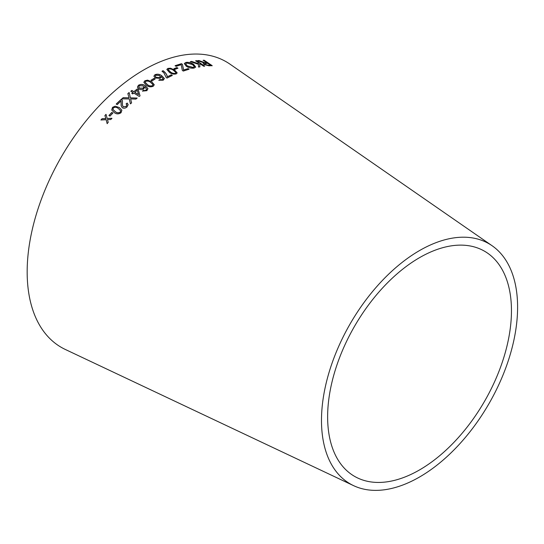 <?xml version="1.0" encoding="UTF-8"?>
<svg xmlns="http://www.w3.org/2000/svg" width="544" height="544" viewBox="0 0 544 544"><rect width="100%" height="100%" fill="white"/><g stroke="black" fill="none" stroke-linecap="round" stroke-linejoin="round"><path stroke-width="0.82" d="M353.586 485.649L65.328 349.466A164.893 95.2 -60 0 1 61.316 156.964A164.893 95.2 -60 0 1 230.03 64.185L492.096 245.732A138.672 80.063 -60 0 1 509.218 357.816A138.672 80.063 -60 0 1 419.546 477.013A138.672 80.063 -60 0 1 353.586 485.649A138.672 80.063 -60 0 1 350.207 323.755A138.672 80.063 -60 0 1 492.096 245.732M100.946 119.966L106.155 119.714L107.141 123.597L108.229 122.359L107.46 119.571L110.772 119.551L111.928 118.293L107.175 118.483L106.019 114.349L104.897 115.559L105.856 118.626L102.061 118.701L100.946 119.966M108.936 115.471L109.97 116.117L112.839 113.084L111.806 112.438L108.936 115.471M119.292 107.549L115.131 106.175L112.506 107.372L111.724 109.99L114.267 112.581C116.396 114.26 118.653 114.301 121.047 112.703L121.87 110.221L119.292 107.549L115.131 106.175M121.033 101.007L121.142 105.699L122.298 107.794C123.923 108.548 125.508 108.263 127.051 106.93L128.166 104.659L127.187 103.061L126.086 103.904L126.861 104.842L126.228 106.379L123.304 106.862L122.434 105.223L122.434 101.014L121.387 99.158L116.219 104.006L117.205 104.625L121.033 101.007L121.135 101.368M123.148 97.682L121.856 98.845L129.275 98.94L130.438 103.87L131.573 102.85L130.621 98.913L135.871 99.11L137.122 98.056L130.41 97.859L129.118 92.534L127.854 93.595L129.03 97.832L123.148 97.682L121.876 98.94M133.804 93.058L139.223 96.444L140.019 95.798L138.251 89.529L137.312 88.937L133.844 91.678L131.838 90.42L130.859 91.222L132.858 92.473L131.784 93.357L132.722 93.942L133.804 93.058M138.774 88.951C140.488 89.896 142.181 89.869 143.854 88.856L144.697 86.727L146.656 89.325L146.098 90.107L144.67 90.569L143.419 90.297L142.514 91.093L146.88 90.678L147.948 88.597L145.282 85.775C143.147 84.184 140.862 84.014 138.434 85.272L137.421 87.128L138.774 88.951M151.722 81.797L147.58 80.131L144.867 80.777L143.827 82.314L146.37 85.286C148.43 86.938 150.722 87.258 153.231 86.244L154.265 84.769L151.722 81.797L147.58 80.131M150.987 80.247L151.994 80.906L155.088 79.03L154.081 78.37L150.987 80.247M155.19 78.003L160.269 78.35L161.167 76.541L163.044 79.002L162.466 79.648L159.786 79.594L158.862 80.22L163.227 80.226L164.349 78.479L161.772 75.752C159.691 74.161 157.42 73.814 154.958 74.705L153.898 76.16L155.19 78.003M164.336 78.73L161.772 75.752M166.24 77.554L167.022 78.064L172.285 75.439L171.312 74.807L167.341 76.772C166.947 74.542 165.519 72.522 163.064 70.7L162.037 71.203L163.907 72.862L166.24 77.554M174.631 70.047L170.51 68.197L167.838 68.422L166.838 69.428L169.381 72.345C171.448 73.943 173.72 74.46 176.195 73.896L177.181 72.93L174.631 70.047L170.51 68.197M173.924 68.714L174.937 69.374L177.949 68.197L176.936 67.538L173.924 68.714M182.328 70.428L183.28 71.067L189.033 69.231L188.088 68.592L183.614 69.992L182.444 64.348L181.458 63.682L175.107 65.695L176.059 66.334L181.193 64.675L182.328 70.428M185.851 62.438L184.287 63.532L186.218 66.198C188.87 67.871 191.522 68.483 194.16 68.048L195.697 67.055L193.637 64.355C190.998 62.696 188.401 62.057 185.851 62.438L184.273 63.6M190.318 61.656L198.472 64.301L198.506 67.048L199.886 66.796L199.696 63.539L203.68 66.232L204.68 66.11L196.642 60.683L195.643 60.806L198.431 62.682L198.465 63.716L191.672 61.411L190.318 61.656M201.545 61.574L198.893 60.534L197.642 60.649L204.007 62.88L203.204 63.288L204.102 64.539L208.944 65.804L212.194 65.668L204.156 60.241L203.191 60.262L206.761 62.676L205.054 62.723L198.893 60.534M419.546 469.921A129.989 75.045 -60 0 1 357.714 478.013A129.989 75.045 -60 0 1 354.552 326.264A129.989 75.045 -60 0 1 487.553 253.123A129.989 75.045 -60 0 1 503.601 358.19A129.989 75.045 -60 0 1 419.546 469.921M206.761 62.676L205 62.866L201.491 61.717M198.839 60.67L197.594 60.792M203.191 63.362L204.007 62.88M212.133 65.81L204.156 60.241M204.102 60.377L203.136 60.404M205.068 64.58L204.564 63.702L207.679 63.294L210.338 65.096L207.958 65.348L205.068 64.58L204.551 63.777M210.338 65.096L208.012 65.205L205.115 64.444M198.465 63.716L191.624 61.547L190.278 61.792M199.845 66.932L199.696 63.539M204.632 66.246L196.642 60.683M196.588 60.819L195.595 60.942M195.67 67.123L193.596 64.491C190.958 62.832 188.36 62.193 185.81 62.574M194.31 66.749L193.202 67.565L187.265 66.048L185.66 63.872M193.236 67.429L187.299 65.912L185.674 63.804L186.762 63.05L192.556 64.559L194.337 66.681L193.202 67.565M188.999 69.367L188.088 68.592M188.054 68.728L183.614 69.992M183.58 70.122L182.444 64.348M182.41 64.484L181.458 63.682M181.424 63.818L175.08 65.824M177.922 68.333L176.909 67.674L173.896 68.843M177.167 72.998L174.604 70.176M170.483 68.326L167.838 68.422M167.81 68.551L166.831 69.496M175.882 72.896L175.372 73.345C173.468 73.583 171.809 73.093 170.401 71.876L168.137 69.618L168.66 68.966C170.558 68.755 172.21 69.258 173.618 70.468L175.868 72.495M175.848 72.624L175.352 73.474C173.448 73.712 171.788 73.222 170.381 72.005L168.13 69.68M172.264 75.568L171.312 74.807M171.299 74.936L167.341 76.772M167.328 76.894C166.926 74.671 165.505 72.644 163.044 70.829L163.064 70.7M163.044 70.829L162.017 71.332M161.758 75.874C159.678 74.283 157.406 73.936 154.952 74.834L153.891 76.221M162.466 79.648L163.044 79.002M162.459 79.771L161.024 79.934M161.017 80.063L159.786 79.594M159.78 79.716L158.855 80.342M160.222 76.738L159.569 77.785L156.148 77.493L155.258 76.289M159.582 77.656L156.155 77.364L155.258 76.228L155.802 75.235L159.44 75.602L160.235 76.67L159.569 77.785M155.081 79.152L154.074 78.492L150.98 80.362M154.258 84.83L151.715 81.913M147.58 80.254L144.867 80.777M144.867 80.9L143.834 82.368M152.959 84.939L152.415 85.687C150.484 86.231 148.818 85.864 147.404 84.592L145.146 82.273L145.69 81.321C147.614 80.804 149.28 81.185 150.688 82.45L152.932 84.592M152.932 84.708L152.415 85.809C150.484 86.346 148.818 85.979 147.404 84.708L145.146 82.328M147.948 88.713L145.282 85.891C143.147 84.3 140.869 84.13 138.441 85.381L137.428 87.183M146.098 90.107L146.656 89.325M146.105 90.222L144.67 90.569M144.677 90.685L143.419 90.297M143.426 90.413L142.528 91.208M143.772 86.965L143.154 88.257L139.726 88.257L138.788 87.081M143.147 88.142L139.72 88.148L138.781 87.026L139.291 85.782L142.943 85.836L143.772 86.911L143.154 88.257M140.032 95.907L138.251 89.529M138.258 89.638L137.312 88.937M137.319 89.053L133.844 91.678M133.851 91.786L131.838 90.42M131.852 90.535L130.873 91.331M131.798 93.459L132.858 92.473M138.55 94.622L134.796 92.371L137.285 90.277L138.55 94.622L134.783 92.262M129.03 97.832L123.168 97.784M131.594 102.952L130.621 98.913M137.136 98.165L130.41 97.859M130.424 97.961L129.118 92.534M129.132 92.636L127.874 93.697M128.173 104.713L127.187 103.061M127.208 103.163L126.106 104.006M126.874 104.89L126.228 106.379M126.249 106.474L123.304 106.862M123.332 106.964L122.448 105.271M122.448 101.068L121.992 99.708M122.012 99.81L121.387 99.158M121.414 99.26L116.246 104.101M121.06 101.109L121.122 103.428M121.149 103.523L121.156 105.747M121.89 110.269L119.32 107.644M115.158 106.27L112.506 107.372M112.533 107.467L111.738 110.038M120.652 110.752L120.21 112.159C118.354 113.098 116.695 112.907 115.24 111.588L112.941 109.439L113.349 107.902C115.206 106.984 116.865 107.182 118.313 108.501L120.652 110.752L120.238 112.254C118.388 113.193 116.729 113.002 115.267 111.683L112.955 109.487M112.873 113.172L111.84 112.526L108.97 115.559M106.06 114.43L104.938 115.648L105.896 118.708L102.102 118.782L100.987 120.047M107.182 123.678L106.155 119.714M111.969 118.374L107.175 118.483"/></g></svg>
